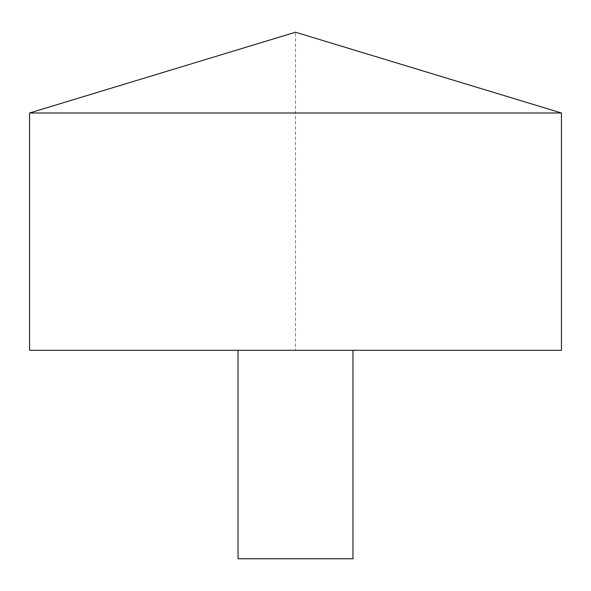 <?xml version="1.0" encoding="UTF-8"?>
<svg xmlns="http://www.w3.org/2000/svg" width="591" height="591" viewBox="0 0 591 591"><rect width="100%" height="100%" fill="white"/><g stroke="black" fill="none" stroke-linecap="round" stroke-linejoin="round"><path stroke-width="0.44" stroke-dasharray="2.96 2.22" d="M29.55 112.992L561.45 112.992M29.55 350.293L561.45 350.293L295.5 350.293L295.5 32.224L561.45 112.992L561.45 350.293M238.033 350.293L352.967 350.293L238.033 350.293M238.033 558.776L352.967 558.776"/><path stroke-width="0.89" d="M561.45 112.992L29.55 112.992L29.55 350.293L561.45 350.293L561.45 112.992L295.5 32.224L29.55 112.992M352.967 350.293L352.967 558.776L238.033 558.776L238.033 350.293"/></g></svg>
